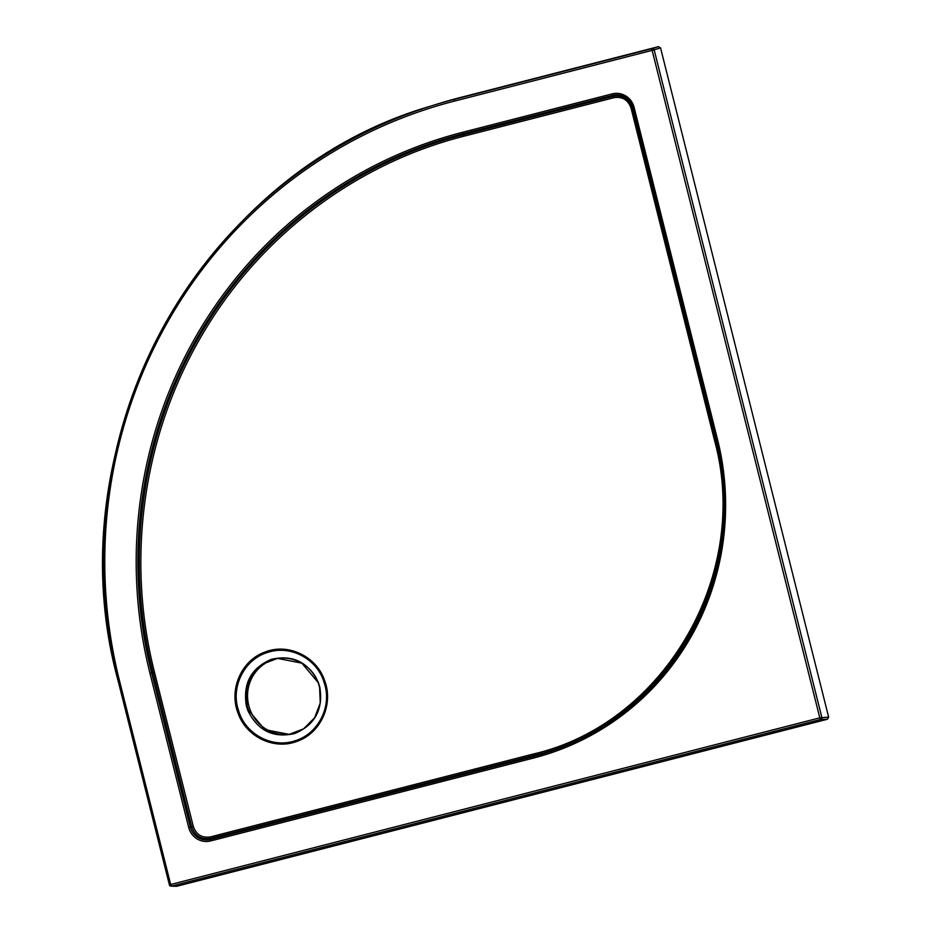 <?xml version="1.0" encoding="UTF-8"?>
<svg xmlns="http://www.w3.org/2000/svg" width="933" height="933" viewBox="0 0 933 933"><rect width="100%" height="100%" fill="white"/><g stroke="black" fill="none" stroke-linecap="round" stroke-linejoin="round"><path stroke-width="1.4" d="M247.84 710.48L246.37 705.826C242.767 683.516 251.082 668.016 271.328 659.339C292.775 654.441 308.426 662.115 318.305 682.373L319.774 687.003C323.366 709.348 315.051 724.848 294.816 733.49C273.381 738.411 257.73 730.749 247.84 710.48L248.551 710.27L264.785 729.594L289.16 734.376L303.622 728.825L314.631 717.722L320.264 702.992L319.587 687.085L318.13 682.513L301.895 663.176L277.521 658.395L263.059 663.934L252.062 675.037L246.417 689.802L247.093 705.686L248.551 710.27M237.74 707.867L239.151 712.462C246.79 735.087 272.879 748.336 294.886 740.837C317.15 734.423 331.367 708.567 325.034 685.475L323.588 680.763C315.949 658.185 289.778 644.866 267.783 652.389C245.449 658.826 231.361 684.88 237.74 707.867M324.556 680.379C333.839 704.147 320.73 733.116 297.417 741.175C274.489 750.459 246.044 736.965 237.962 712.882C228.702 689.23 241.67 660.121 265.065 652.039C287.97 642.767 316.497 656.342 324.556 680.379L323.588 680.763M289.988 734.236A38.428 37.402 81.3 0 1 248.738 705.441A38.428 37.402 81.3 0 1 278.337 658.278M193.294 826.393C196.233 834.685 201.948 838.196 210.45 836.913L533.314 754.027C664.518 723.833 751.52 574.122 714.468 440.189L631.081 108.193C628.154 99.901 622.439 96.402 613.949 97.685L464.039 136.171C354.575 163.858 257.835 237.658 200.665 337.419C143.087 436.329 125.71 559.124 154.493 672.285L193.294 826.393L191.697 826.79L153.047 672.635C124.054 559.124 141.454 435.886 199.219 336.65C256.563 236.539 353.642 162.494 463.479 134.737L613.378 96.251C622.766 94.828 629.075 98.7 632.317 107.866L715.704 439.851C752.978 574.565 665.462 725.163 533.489 755.508L210.613 838.394C201.236 839.817 194.927 835.945 191.697 826.79L190.332 827.093A16.969 16.514 -98.7 0 0 210.461 839.432L533.338 756.558A261.52 254.546 -98.7 0 0 716.264 439.665L632.866 107.68A16.969 16.514 -98.7 0 0 612.736 95.341L462.838 133.816A444.948 433.075 -98.7 0 0 151.624 672.961L190.332 827.093L188.711 827.489L149.991 673.358A446.452 434.545 81.3 0 1 462.267 132.381L612.176 93.895A18.473 17.984 81.3 0 1 634.102 107.342L717.489 439.326A263.036 256.027 81.3 0 1 533.501 758.051L210.636 840.936A18.473 17.984 81.3 0 1 188.711 827.489M660.552 47.921L652.144 50.359L652.109 48.609L658.488 46.65L660.552 47.921L828.644 717.115L827.431 719.238L176.605 886.303L170.996 886.163A1.749 1.714 92.1 0 1 169.398 884.834L118.328 681.522A480.448 467.631 81.3 0 1 430.859 106.082A480.448 467.631 81.3 0 1 454.371 99.365L652.109 48.609A1.749 1.691 72.9 0 1 654.173 49.881L821.833 717.36A1.749 1.679 88 0 1 820.62 719.471L171.474 886.105A1.749 1.714 92.1 0 1 170.996 886.163A1.749 1.749 0 0 1 169.363 884.834L819.804 717.839L652.144 50.359L454.418 101.114A478.699 465.929 -98.7 0 0 119.587 681.16L170.657 884.472L171.474 886.105L176.605 886.303M169.398 884.834L118.293 681.522C52.446 442.895 199.091 172.862 430.859 106.082L436.364 104.344A481.335 468.494 81.3 0 1 459.911 97.627L454.371 99.365L454.418 101.114M658.488 46.65L459.911 97.627M239.151 712.462L237.962 712.882M533.314 754.027L533.501 758.051M210.45 836.913L210.636 840.936M714.468 440.189L717.489 439.326M631.081 108.193L634.102 107.342M613.949 97.685L612.176 93.895M464.039 136.171L462.267 132.381M154.493 672.285L149.991 673.358M827.431 719.238L820.62 719.471L819.804 717.839L828.644 717.115M118.293 681.522L119.587 681.16M289.242 734.364L289.16 734.376C300.741 731.915 309.115 726.515 314.304 718.165C319.343 711.179 323.564 697.756 318.083 682.513C313.943 669.556 298.152 655.712 277.521 658.395"/></g></svg>
